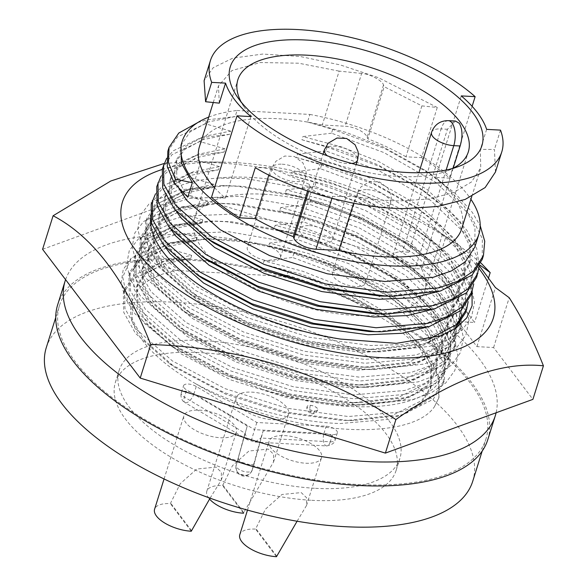 <?xml version="1.0" encoding="UTF-8"?>
<svg xmlns="http://www.w3.org/2000/svg" width="586" height="586" viewBox="0 0 586 586"><rect width="100%" height="100%" fill="white"/><g stroke="black" fill="none" stroke-linecap="round" stroke-linejoin="round"><path stroke-width="0.44" stroke-dasharray="2.93 2.2" d="M150.162 216.637L151.862 211.216A163.487 69.609 17.4 0 1 218.417 178.063L245.446 178.554L305.152 188.912L365.203 210.359L416.382 239.806L450.868 272.93L461.944 295.088L461.841 315.51L451.85 330.907L420.711 346.604L373.802 351.776L367.173 351.629L306.771 343.484L246.032 324.256L192.391 295.835L158.974 266.117L147.43 245.453L147.042 226.599L156.601 212.572L170.431 204.162L189.652 198.427L239.886 196.288L299.6 206.646L359.643 228.093L410.83 257.54L445.309 290.663L456.384 312.829L456.282 333.251L446.298 348.641L415.152 364.338L368.25 369.51L361.621 369.363L301.211 361.225L240.472 341.99L186.831 313.576L153.415 283.851L141.871 263.187L141.482 244.333L151.042 230.313L164.871 221.904L184.099 216.161L234.327 214.022L294.04 224.379L354.083 245.827L405.27 275.274L439.749 308.397L450.824 330.563L450.722 350.985L440.738 366.375L409.592 382.072L362.69 387.251L356.061 387.097L295.652 378.959L234.913 359.723L181.272 331.31L147.862 301.592L136.311 280.921L135.93 262.067L145.482 248.046L159.311 239.637L178.54 233.902L228.767 231.756L288.48 242.113L348.524 263.568L399.711 293.007L434.189 326.131L445.272 348.296L445.162 368.719L435.178 384.108L404.032 399.806L357.13 404.985L350.501 404.831C322.725 403.82 293.454 398.678 262.689 389.412A163.487 69.609 17.4 0 0 349.996 406.442A163.487 69.609 17.4 0 0 443.748 373.231A163.487 69.609 17.4 0 0 370.733 283.822C329.391 260.184 271.772 242.553 226.335 239.528L210.44 238.861L169.94 243.051L143.05 255.818L133.491 269.838L133.879 288.693L145.423 309.364L180.598 340.268L232.481 367.495L293.22 386.731L353.622 394.869L404.552 390.51L424.132 383.632L438.299 374.146L448.29 358.757L448.393 338.334L437.317 316.169L420.265 297.292L396.473 278.555L351.651 253.599L291.601 232.151L231.895 221.794L216 221.127L175.492 225.317L148.602 238.084L139.05 252.105L139.439 270.959L150.983 291.623L186.158 322.534L238.033 349.761L298.779 368.997L359.181 377.135L410.112 372.777L429.692 365.898L443.858 356.413L453.842 341.023L453.952 320.601L442.87 298.435L425.817 279.559L402.025 260.821L357.204 235.865L297.161 214.417L237.447 204.06L221.552 203.386L181.052 207.576L154.162 220.351L144.61 234.371L144.991 253.225L156.543 273.889L191.717 304.801L243.593 332.028L304.332 351.263L364.741 359.401L415.664 355.043L435.252 348.165L449.418 338.679L459.402 323.282L459.505 302.859L448.429 280.701L431.377 261.825L407.585 243.087L362.763 218.131L302.72 196.684L243.007 186.326L227.112 185.652L186.612 189.842L159.722 202.61L150.162 216.637L150.551 235.491L162.095 256.155L197.27 287.067L249.153 314.294L293.908 329.544L340.503 339.074M151.862 211.216A163.487 69.609 17.4 0 0 150.499 219.31M162.117 169.508A194.303 82.729 -162.6 0 1 222.797 162.132A194.303 82.729 -162.6 0 1 233.88 162.534A194.303 82.729 -162.6 0 1 433.647 228.21A194.303 82.729 -162.6 0 1 478.996 268.542M479.421 265.89L476.396 262.447L479.897 265.026M42.58 249.306L190.106 195.57L200.617 162.014C289.125 164.673 370.85 189.688 445.778 237.052L458.091 244.574L480.901 262.953M370.733 283.822L331.94 265.385L289.667 251.167L246.962 242.121L206.785 238.824L161.787 243.527L131.227 258.111L122.716 277.105L127.433 299.607L144.932 323.838L173.947 347.842L214.989 370.982L262.689 389.412M190.106 195.57L435.266 270.6L474.572 322.439L457.878 321.538L476.909 346.626L493.595 347.535L532.901 399.366M218.417 178.063C296.677 169.471 422.572 217.142 461.263 268.425L470.968 285.638L474.521 302.244L471.525 317.238L462.354 329.815L448.437 339.294L429.428 346.377L379.845 351.834L372.542 351.666L308.463 342.957L244.032 322.483L187.388 292.436L151.701 260.66L141.658 244.523L137.747 229.06L140.384 215.209L149.225 203.708L177.888 190.069L221.069 185.601L237.645 186.289L301.021 197.211L364.763 219.904L412.581 246.494L437.691 266.256L455.703 286.158L465.409 303.38L468.961 319.978L465.973 334.972L456.794 347.549L442.877 357.028L423.876 364.111L374.293 369.568L366.983 369.4L302.911 360.69L238.48 340.217L181.836 310.17L146.141 278.394L136.099 262.257L132.194 246.794L134.824 232.942L143.665 221.442L172.328 207.803L215.509 203.335L232.085 204.023L295.469 214.945L359.203 237.638L407.021 264.227L432.131 283.99L450.143 303.9L459.849 321.113L463.401 337.712L460.413 352.706L451.235 365.283L437.324 374.762L418.316 381.845L368.733 387.302L361.423 387.134L297.351 378.431L232.92 357.951L176.276 327.904L140.589 296.128L130.546 279.991L126.635 264.528L129.264 250.676L138.106 239.176L166.768 225.544L209.949 221.069L226.526 221.757L289.909 232.679L353.644 255.371L401.469 281.961L426.579 301.724L444.591 321.633L454.297 338.847L457.842 355.446L454.853 370.44L445.675 383.017L431.765 392.503L412.756 399.579L363.174 405.036L355.87 404.867L291.791 396.165L227.361 375.685L170.716 345.637L135.029 313.862L125.192 298.186L121.126 283.126L123.221 269.538L131.227 258.111M461.263 268.425L472.052 291.923M435.266 270.6L445.778 237.052M488.629 277.588L474.572 322.439M164.051 163.494L191.219 161.582L200.617 162.014M493.595 347.535L509.212 297.703M476.396 262.447L457.878 321.538M476.909 346.626L495.426 287.543M257.269 243.651A17.346 7.384 -162.6 0 1 273.962 248.786A17.346 7.384 -162.6 0 1 280.43 257.547A17.346 7.384 -162.6 0 1 270.483 261.07A17.346 7.384 -162.6 0 1 253.789 255.935A17.346 7.384 -162.6 0 1 247.321 247.175A17.346 7.384 -162.6 0 1 257.269 243.651M342.473 269.12A17.346 7.384 -162.6 0 1 359.167 274.263A17.346 7.384 -162.6 0 1 365.635 283.023A17.346 7.384 -162.6 0 1 355.687 286.547A17.346 7.384 -162.6 0 1 338.994 281.405A17.346 7.384 -162.6 0 1 332.526 272.644A17.346 7.384 -162.6 0 1 342.473 269.12M309.496 225.632A17.346 7.384 -162.6 0 1 326.19 230.767A17.346 7.384 -162.6 0 1 332.658 239.528A17.346 7.384 -162.6 0 1 322.71 243.051A17.346 7.384 -162.6 0 1 306.017 237.916A17.346 7.384 -162.6 0 1 299.549 229.155A17.346 7.384 -162.6 0 1 309.496 225.632M131.901 301.819A155.444 66.181 -162.6 0 0 195.453 383.581C236.165 406.127 294.26 422.25 340.312 423.524L388.752 419.327L407.373 412.756L420.858 403.71L430.358 389.038L430.476 369.583L419.95 348.48L403.673 330.431L380.937 312.521L338.54 288.876L301.695 274.46L262.997 264.037L264 260.829L302.698 271.252L339.543 285.668L388.188 313.722L420.96 345.271L431.479 366.375L431.369 385.83L421.861 400.502L392.144 415.503L347.395 420.455L341.316 420.316L283.866 412.632L226.101 394.4L174.87 367.297L143.299 339.243L132.311 319.626L131.931 301.746L132.495 300.127A155.444 66.181 -162.6 0 0 131.901 301.819L131.931 301.746M190.662 258.587L163.912 263.934L145.562 273.904L136.487 287.199L136.868 305.086L147.855 324.695L181.316 354.025L230.657 379.86L288.429 398.092L345.879 405.776L394.312 401.571L412.94 395.008L426.418 385.962L435.925 371.29L436.035 351.834L425.517 330.724L409.233 312.675L386.504 294.765L344.099 271.128L307.254 256.705L268.556 246.281L269.567 243.073L308.265 253.496L345.11 267.919L393.755 295.967L426.52 327.515L437.039 348.626L436.929 368.081L427.421 382.753L397.711 397.748L352.962 402.699L346.883 402.567L289.433 394.883L231.668 376.652L180.437 349.549L148.859 321.487L137.871 301.878L137.49 283.99L146.566 270.695L164.922 260.726L191.666 255.379L190.662 258.587L162.095 261.964L134.275 275.076L124.562 289.345L124.95 308.514L136.677 329.537L172.431 360.969L225.156 388.665L286.891 408.23L348.289 416.521L400.048 412.112L419.95 405.131L434.351 395.491L444.496 379.86L444.598 359.108L433.332 336.598L416.023 317.436L391.873 298.428L346.245 273.032L293.769 253.621L292.568 257.459L264 260.829M196.222 240.839L169.479 246.179L151.122 256.148L142.046 269.45L142.427 287.33L153.422 306.947L186.883 336.276L236.224 362.104L293.989 380.336L351.439 388.02L399.879 383.823L418.499 377.252L431.985 368.206L441.485 353.534L441.602 334.079L431.076 312.975L414.8 294.919L392.063 277.01L349.666 253.372L312.821 238.956L274.123 228.533L275.127 225.324L313.825 235.748L350.67 250.163L399.315 278.218L432.087 309.767L442.606 330.87L442.496 350.325L432.988 364.997L403.271 379.999L358.522 384.943L352.442 384.812L294.992 377.128L237.227 358.896L185.996 331.793L154.426 303.738L143.438 284.122L143.057 266.242L152.133 252.94L170.482 242.97L197.226 237.63L196.222 240.839L167.655 244.208L139.842 257.327L130.121 271.589L130.51 290.766L142.244 311.781L177.99 343.22L230.723 370.909L292.458 390.481L353.849 398.773L405.615 394.356L425.509 387.375L439.91 377.743L450.063 362.104L450.165 341.36L438.899 318.843L421.583 299.688L397.44 280.672L351.812 255.276L299.329 235.872L298.127 239.703L269.567 243.073M201.789 223.083L175.038 228.423L156.689 238.392L147.613 251.694L147.994 269.582L158.982 289.191L192.442 318.52L241.784 344.356L299.556 362.58L357.006 370.271L405.439 366.067L424.066 359.504L437.544 350.457L447.052 335.785L447.162 316.33L436.643 295.219L420.36 277.171L397.63 259.261L355.226 235.623L318.388 221.2L279.683 210.777L280.694 207.569L319.392 217.992L356.237 232.415L404.882 260.462L437.647 292.011L448.165 313.122L448.056 332.577L438.548 347.249L408.838 362.243L364.089 367.195L358.009 367.056L300.559 359.372L242.794 341.147L191.563 314.045L159.985 285.983L148.998 266.374L148.617 248.486L157.693 235.184L176.049 225.214L202.793 219.875L201.789 223.083L173.222 226.46L145.401 239.571L135.688 253.833L136.077 273.01L147.804 294.033L183.557 325.464L236.283 353.16L298.018 372.725L359.416 381.017L411.174 376.608L431.076 369.62L445.477 359.987L455.622 344.348L455.725 323.604L444.459 301.087L427.15 281.932L403 262.916L357.372 237.528L304.896 218.117L303.695 221.955L275.127 225.324M207.349 205.334L180.605 210.674L162.249 220.644L153.173 233.939L153.554 251.826L164.549 271.435L198.009 300.772L247.351 326.6L305.116 344.832L362.566 352.516L411.006 348.318L429.626 341.748L443.111 332.702L452.612 318.03L452.729 298.574L442.203 277.471L425.927 259.415L403.19 241.505L360.793 217.867L323.948 203.452L285.25 193.028L286.254 189.82L324.952 200.244L361.796 214.659L410.449 242.707L443.214 274.263L453.732 295.366L453.623 314.821L444.115 329.493L414.397 344.495L369.649 349.439L363.569 349.307L306.119 341.623L248.354 323.391L197.123 296.289L165.552 268.227L154.565 248.618L154.184 230.73L163.26 217.435L181.609 207.466L208.352 202.126L207.349 205.334L178.781 208.704L150.968 221.816L141.248 236.085L141.636 255.262L153.371 276.277L189.117 307.716L241.85 335.404L303.585 354.97L364.975 363.261L416.741 358.852L436.643 351.871L451.037 342.239L461.189 326.6L461.292 305.855L450.026 283.338L432.71 264.183L408.567 245.168L362.939 219.772L310.455 200.361L309.254 204.199L280.694 207.569M202.69 278.54L171.112 250.478L160.125 230.862L159.744 212.982L168.819 199.68L187.176 189.71L213.919 184.37L212.916 187.579L186.165 192.919L167.816 202.888L158.74 216.19L158.308 230.979L165.457 247.233M208.25 260.785L176.679 232.723L165.691 213.114L165.311 195.226L174.386 181.931L192.735 171.962L219.479 166.622L218.475 169.83L191.732 175.17L173.375 185.139L164.3 198.434L163.868 213.231L171.017 229.478M213.817 243.029L182.239 214.974L171.251 195.358L170.87 177.477L179.946 164.175L198.302 154.206L225.046 148.866L224.042 152.074L197.292 157.414L178.942 167.384L169.867 180.686L169.435 195.475L176.584 211.729M187.806 197.218L176.818 177.609L176.437 159.722L185.513 146.419L203.862 136.45L230.606 131.11L229.602 134.319L202.859 139.658L184.502 149.628L175.426 162.93L174.489 174.833L178.657 187.864M208.697 117.112A155.444 66.181 -162.6 0 1 237.074 110.483L235.169 116.57L208.418 121.91L190.069 131.879L180.993 145.174M495.463 172.013L494.438 149.467L480.359 149.379L480.725 167.999L471.466 181.96L453.535 192.64L428.827 199.006L400.37 200.888C386.086 200.786 371.202 199.35 355.724 196.581L353.636 203.232M241.146 102.008A120.745 51.407 17.4 0 0 244.186 107.055A120.745 51.407 17.4 0 0 399.066 176.467A120.745 51.407 17.4 0 0 447.514 170.775A120.745 51.407 17.4 0 0 452.897 168.365M263.546 194.2A120.745 51.407 17.4 0 0 194.303 218.732A120.745 51.407 17.4 0 0 239.322 279.705A120.745 51.407 17.4 0 0 355.504 315.473A120.745 51.407 17.4 0 0 424.74 290.942A120.745 51.407 17.4 0 0 421.605 268.937L415.262 268.593A16.657 7.091 -162.6 0 1 399.242 263.656A16.657 7.091 -162.6 0 1 393.03 255.247A16.657 7.091 -162.6 0 1 402.582 251.863L408.918 252.207A120.745 51.407 17.4 0 0 263.546 194.2M455.476 121.038L447.448 129.257L408.918 252.207M311.767 500.312A147.115 62.636 17.4 0 0 396.129 470.426A147.115 62.636 17.4 0 0 341.279 396.136A147.115 62.636 17.4 0 0 199.731 352.552A147.115 62.636 17.4 0 0 115.369 382.438A147.115 62.636 17.4 0 0 170.218 456.736A147.115 62.636 17.4 0 0 311.767 500.312M315.524 488.328A147.115 62.636 17.4 0 0 399.886 458.442A147.115 62.636 17.4 0 0 345.029 384.152A147.115 62.636 17.4 0 0 203.481 340.569A147.115 62.636 17.4 0 0 119.119 370.462A147.115 62.636 17.4 0 0 173.976 444.752A147.115 62.636 17.4 0 0 315.524 488.328M46.279 347.63A223.449 95.137 -162.6 0 1 174.416 302.237A223.449 95.137 -162.6 0 1 389.412 368.433A223.449 95.137 -162.6 0 1 472.726 481.274M187.637 260.059A223.449 95.137 -162.6 0 1 402.626 326.248A223.449 95.137 -162.6 0 1 485.94 439.09A223.449 95.137 -162.6 0 1 357.804 484.483A223.449 95.137 -162.6 0 1 142.816 418.294A223.449 95.137 -162.6 0 1 59.501 305.453A223.449 95.137 -162.6 0 1 187.637 260.059M238.436 458.215A8.329 3.545 17.4 0 0 249.563 464.837A8.329 3.545 17.4 0 0 254.339 463.145A8.329 3.545 17.4 0 0 254.353 463.094L263.173 430.849L332.548 434.607A8.329 3.545 17.4 0 0 337.324 432.915A8.329 3.545 17.4 0 0 334.218 428.71A8.329 3.545 17.4 0 0 326.204 426.242L256.829 422.484L196.266 386.474A8.329 3.545 17.4 0 0 183.528 385.735A8.329 3.545 17.4 0 0 186.685 389.968L247.248 425.971L236.18 465.409A8.329 3.545 17.4 0 0 247.314 472.023A8.329 3.545 17.4 0 0 252.09 470.331A8.329 3.545 17.4 0 0 252.105 470.28L254.353 463.094M314.579 410.911A5.552 2.366 17.4 0 0 317.759 409.782A5.552 2.366 17.4 0 0 315.693 406.977A5.552 2.366 17.4 0 0 310.353 405.336A5.552 2.366 17.4 0 0 307.167 406.464A5.552 2.366 17.4 0 0 309.24 409.27A5.552 2.366 17.4 0 0 314.579 410.911M487.794 439.668A225.39 95.965 17.4 0 0 403.761 325.845A225.39 95.965 17.4 0 0 186.897 259.078A225.39 95.965 17.4 0 0 57.648 304.874M65.581 279.632A225.39 95.965 -162.6 0 1 194.405 235.118A225.39 95.965 -162.6 0 1 496.108 412.771M297.095 521.232L306.529 505.491L306.603 497.778L301.241 492.584L281.925 494.503L265.451 509.183L255.555 529.099A27.476 11.698 17.4 0 0 239.791 534.681M305.767 463.233A27.476 11.698 17.4 0 0 321.531 457.651A27.476 11.698 17.4 0 0 311.283 443.77A27.476 11.698 17.4 0 0 284.84 435.632A27.476 11.698 17.4 0 0 269.084 441.214A27.476 11.698 17.4 0 0 279.332 455.095A27.476 11.698 17.4 0 0 305.767 463.233M222.783 484.944L243.71 512.545L273.552 461.995L273.625 454.282L268.263 449.096L248.947 451.015L232.474 465.694L222.577 485.611A27.476 11.698 17.4 0 0 206.814 491.193A27.476 11.698 17.4 0 0 209.473 498.994M272.79 419.737A27.476 11.698 17.4 0 0 288.554 414.156A27.476 11.698 17.4 0 0 278.306 400.282A27.476 11.698 17.4 0 0 251.863 392.137A27.476 11.698 17.4 0 0 236.107 397.726A27.476 11.698 17.4 0 0 246.354 411.599A27.476 11.698 17.4 0 0 272.79 419.737M210.081 498.173L221.325 480.015L221.391 472.301L216.036 467.115L196.72 469.034L180.246 483.714L170.343 503.63A27.476 11.698 17.4 0 0 154.587 509.212M220.563 437.757A27.476 11.698 17.4 0 0 236.319 432.175A27.476 11.698 17.4 0 0 226.071 418.301A27.476 11.698 17.4 0 0 199.636 410.156A27.476 11.698 17.4 0 0 183.879 415.745A27.476 11.698 17.4 0 0 194.12 429.619A27.476 11.698 17.4 0 0 220.563 437.757M191.27 531.231L170.343 503.63M243.505 513.211L222.577 485.611M276.482 556.7L255.555 529.099M256.829 422.484L254.573 429.67L323.948 433.435L326.204 426.242M332.548 434.607L330.292 441.8L260.916 438.035L263.173 430.849M196.266 386.474L194.01 393.667A8.329 3.545 17.4 0 0 181.272 392.92A8.329 3.545 17.4 0 0 184.429 397.154L244.992 433.164L247.482 439.734L255.086 442.049L260.916 438.035L252.105 470.28A8.329 7.53 15.3 0 1 242.018 475.078A8.329 7.53 15.3 0 1 236.107 465.65A8.329 7.53 15.3 0 1 236.18 465.409L247.248 425.971M251.24 440.811L254.573 429.67L194.01 393.667A8.329 3.663 120.7 0 1 184.964 402.567C180.62 400.692 180.459 393.125 181.272 392.92L183.528 385.735M195.453 383.581C276.27 433.442 407.856 445.367 434.387 406.823L438.811 397.997L437.888 375.56L422.616 350.677L394.385 325.582L355.731 302.537C331.969 291.205 306.983 282.415 280.767 276.153L175.793 270.461C151.576 275.662 137.146 285.55 132.495 300.127M421.605 268.937L453.168 168.226M383.5 85.007L367.173 137.117A16.657 7.091 17.4 0 0 345.11 126.232L361.657 73.44C369.341 73.697 382.79 80.824 383.5 85.007L384.182 86.691L421.891 105.883L437.266 107.472L378.468 77.674L340.312 64.936L300.105 56.476L262.682 54.059L232.789 58.146L213.216 67.705L204.104 80.707M361.657 73.44L339.155 71.111L322.271 124.994L345.11 126.232M219.274 103.143L218.505 85.82L231.873 70.584L260.279 62.541L298.64 63.207L339.155 71.111M355.724 196.581L332.54 196.435C324.607 196.962 310.888 190.684 310.265 186.238L309.598 184.495L271.128 167.743L255.284 167.647M500.503 130.114L494.438 149.467M486.636 129.367L480.359 149.379M461.665 228.818A137.395 58.505 17.4 0 0 435.728 177.397L449.601 178.144A152.668 65.002 17.4 0 0 421.546 157.641L437.266 107.472M472.111 106.315L449.601 178.144M435.728 177.397L461.27 95.906M421.891 105.883L405.937 156.799L421.546 157.641M405.937 156.799A137.395 58.505 17.4 0 0 367.847 138.831L384.182 86.691M367.173 137.117L367.847 138.831M322.271 124.994A137.395 58.505 17.4 0 0 199.445 146.647M214.527 187.667A137.395 58.505 17.4 0 0 225.376 198.068L250.911 116.585M225.376 198.068L211.502 197.314M271.128 167.743L268.857 174.994M307.533 191.102L309.598 184.495M474.865 247.021L474.982 227.566L464.456 206.455L448.18 188.406L425.443 170.497L383.046 146.859L346.201 132.436L307.504 122.013L309.877 114.431L237.074 110.483M309.877 114.431A155.444 66.181 -162.6 0 1 470.917 199.284M197.716 122.591L206.602 119.94L235.169 116.57M230.606 131.11L205.4 123.778L177.58 136.89L167.86 151.151M205.4 123.778L206.602 119.94M307.504 122.013L332.709 129.352L385.192 148.763L430.82 174.152L454.963 193.168L472.279 212.33L480.198 225.632M166.607 158.403L173.222 150.807L201.035 137.695L229.602 134.319M332.709 129.352L331.508 133.19L383.991 152.594L436.021 182.51L471.078 216.161L482.344 238.678L482.241 259.422M162.3 168.907L172.02 154.645L199.833 141.526L201.035 137.695M331.508 133.19L302.947 136.56L341.645 146.983L378.49 161.399L427.135 189.454L459.9 221.003L470.419 242.106L470.309 261.561L460.801 276.233L431.091 291.235L386.342 296.179M225.046 148.866L199.833 141.526M440.987 290.846L459.798 279.441L469.305 264.769L469.415 245.314L458.897 224.211L442.613 206.162L419.884 188.252L377.479 164.607L340.642 150.192L301.937 139.768L302.947 136.56M301.937 139.768L327.149 147.108L379.625 166.512L425.253 191.908L449.403 210.923L466.712 230.078L476.733 248.552L479.282 266.132M161.04 176.152L167.655 168.563L195.475 155.444L224.042 152.074M327.149 147.108L325.948 150.939L378.424 170.35L430.461 200.258L465.511 233.917L476.777 256.426L476.674 277.178M156.733 186.663L166.453 172.394L194.274 159.282L195.475 155.444M325.948 150.939L297.38 154.308L336.078 164.739L372.923 179.155L421.576 207.202L454.34 238.751L464.859 259.862L464.749 279.317L455.241 293.989L425.524 308.99L380.775 313.935M219.479 166.622L194.274 159.282M435.42 308.602L454.238 297.197L463.738 282.525L463.856 263.07L453.33 241.959L437.053 223.911L414.317 206.001L371.92 182.363L335.075 167.948L296.377 157.517L297.38 154.308M296.377 157.517L321.582 164.856L374.066 184.268L419.693 209.663L443.836 228.672L461.153 247.834L471.173 266.3L473.715 283.888M155.48 193.907L162.095 186.311L189.908 173.2L218.475 169.83M321.582 164.856L320.381 168.695L372.864 188.099L424.894 218.014L459.951 251.665L471.217 274.182L471.115 294.926M151.173 204.411L160.894 190.15L188.707 177.031L189.908 173.2M320.381 168.695L291.821 172.064L330.519 182.488L367.363 196.903L416.009 224.958L448.773 256.507L459.292 277.61L459.182 297.073L449.674 311.737L419.964 326.739L375.216 331.691M213.919 184.37L188.707 177.031M429.86 326.358L448.671 314.946L458.179 300.281L458.289 280.819L447.77 259.715L431.486 241.666L408.757 223.757L366.353 200.112L329.515 185.696L290.81 175.273L291.821 172.064M290.81 175.273L316.022 182.612L368.499 202.016L414.126 227.412L438.277 246.428L455.586 265.583L465.606 284.056L468.155 301.644M428.542 339.397L401.637 344.59L370.542 345.513L309.144 337.221L247.409 317.656L194.684 289.96L158.931 258.529L147.203 237.506L146.815 218.329L156.528 204.067L184.348 190.948L212.916 187.579M316.022 182.612L314.821 186.443L367.297 205.854L419.334 235.762L454.384 269.421L465.65 291.931L465.548 312.682M454.531 329.112L422.96 344.465L376.146 349.498L369.341 349.344L307.943 341.052L246.208 321.487L191.754 292.626L157.729 262.36L146.002 241.337L145.606 222.167L155.327 207.898L183.147 194.786L184.348 190.948M208.352 202.126L183.147 194.786M314.821 186.443L286.254 189.82M285.25 193.028L310.455 200.361M202.793 219.875L177.58 212.542L149.767 225.654L140.047 239.916L140.435 259.093L152.17 280.115L186.194 310.382L240.648 339.243L302.383 358.808L363.774 367.1L370.586 367.254L418.214 362.002L449.836 346.07L459.988 330.431L460.091 309.686L448.825 287.169L413.767 253.518L361.738 223.61L309.254 204.199M177.58 212.542L178.781 208.704M279.683 210.777L304.896 218.117M197.226 237.63L172.02 230.291L144.2 243.402L134.48 257.672L134.875 276.848L146.603 297.864L180.627 328.138L235.081 356.991L296.816 376.556L358.214 384.856L365.019 385.009L412.647 379.757L444.276 363.825L454.421 348.187L454.524 327.442L443.258 304.925L408.208 271.274L356.171 241.359L303.695 221.955M172.02 230.291L173.222 226.46M274.123 228.533L299.329 235.872M191.666 255.379L166.453 248.046L138.64 261.158L128.92 275.427L129.308 294.597L141.043 315.62L175.067 345.887L229.522 374.747L291.257 394.312L352.647 402.604L359.46 402.758L407.087 397.506L438.709 381.574L448.861 365.935L448.964 345.191L437.698 322.681L402.641 289.023L350.611 259.115L298.127 239.703M166.453 248.046L167.655 244.208M268.556 246.281L293.769 253.621M175.793 270.461L160.894 265.795L133.073 278.914L123.353 293.176L123.749 312.353L135.476 333.368L169.501 363.642L223.955 392.495L285.69 412.068L347.088 420.36L353.893 420.514L401.52 415.262L433.149 399.33L443.294 383.691L443.397 362.946L432.131 340.429L397.081 306.778L345.044 276.863L292.568 257.459M160.894 265.795L162.095 261.964M262.997 264.037L288.202 271.377L287.001 275.208L280.767 276.153M287.001 275.208C311.759 282.459 334.672 291.572 355.731 302.537M434.387 406.823L438.936 397.608L439.039 376.864L427.773 354.347L410.456 335.192L386.313 316.176L340.686 290.781L288.202 271.377M314.565 410.962A5.552 2.366 17.4 0 0 317.744 409.834A5.552 2.366 17.4 0 0 315.678 407.028A5.552 2.366 17.4 0 0 310.338 405.38A5.552 2.366 17.4 0 0 307.152 406.508A5.552 2.366 17.4 0 0 309.225 409.314A5.552 2.366 17.4 0 0 314.565 410.962A5.552 2.578 93.1 0 1 312.148 413.716A5.552 2.578 93.1 0 1 310.338 405.38M282.166 164.197A17.346 7.384 -162.6 0 1 304.112 173.742A17.346 7.384 -162.6 0 1 305.328 178.1A17.346 7.384 -162.6 0 1 295.381 181.623A17.346 7.384 -162.6 0 1 273.435 172.079A17.346 7.384 -162.6 0 1 272.219 167.728A17.346 7.384 -162.6 0 1 282.166 164.197M367.371 189.674A17.346 7.384 -162.6 0 1 389.316 199.218A17.346 7.384 -162.6 0 1 390.532 203.576A17.346 7.384 -162.6 0 1 380.585 207.1A17.346 7.384 -162.6 0 1 358.639 197.555A17.346 7.384 -162.6 0 1 357.423 193.197A17.346 7.384 -162.6 0 1 367.371 189.674M324.446 149.708A17.346 7.384 -162.6 0 1 334.394 146.178A17.346 7.384 -162.6 0 1 356.339 155.722A17.346 7.384 -162.6 0 1 357.555 160.081M351.864 163.457A17.346 7.384 -162.6 0 1 347.608 163.604A17.346 7.384 -162.6 0 1 327.222 155.751M448.349 120.65A16.657 7.735 -86.9 0 0 441.112 128.913L447.448 129.257M330.292 441.8A8.329 3.545 17.4 0 0 335.067 440.108A8.329 3.545 17.4 0 0 331.962 435.903A8.329 3.545 17.4 0 0 323.948 433.435A8.329 3.868 -86.9 0 0 326.673 445.931A8.329 3.868 -86.9 0 0 330.292 441.8M247.482 439.734L184.964 402.567A8.329 3.663 120.7 0 1 184.429 397.154L186.685 389.968M431.56 132.297A16.657 7.091 -162.6 0 1 441.112 128.913L402.582 251.863M446.144 170.043L415.262 268.593M310.265 186.238L308.624 191.468M331.932 198.383L332.54 196.435M276.687 556.041L255.76 528.44M191.475 530.564L170.548 502.964M133.491 269.838L135.93 262.067M139.05 252.105L141.482 244.333M144.603 234.371L147.042 226.599M443.748 373.231L445.162 368.719M448.29 358.757L450.722 350.985M453.842 341.023L456.282 333.244M459.402 323.282L461.841 315.51M433.647 228.21L458.091 244.574M173.947 347.842L170.716 345.637M357.13 404.985L363.174 405.036M181.272 331.31L176.276 327.904M362.69 387.251L368.733 387.302M186.831 313.576L181.836 310.17M368.25 369.51L374.293 369.568M192.391 295.835L187.388 292.436M373.802 351.776L379.845 351.834M206.785 238.824L210.44 238.861M221.069 185.601L227.112 185.652M412.581 246.494L407.585 243.087M215.509 203.335L221.552 203.386M407.021 264.227L402.025 260.821M209.949 221.069L216 221.127M401.469 281.961L396.473 278.555M222.797 162.132L191.219 161.582M317.759 409.782L317.744 409.834C316.359 412.669 314.492 413.965 312.148 413.716C313.122 414.991 305.108 411.475 307.152 406.508L307.167 406.464M280.43 257.547L305.328 178.1L306.119 172.76L305.797 169.588L302.896 162.835L294.406 156.506L284.774 156.03L275.896 161.282L272.812 166.116L247.321 247.175M365.635 283.023L390.532 203.576L391.323 198.229L391.008 195.065L388.1 188.311L379.618 181.975L369.978 181.506L361.108 186.758L358.017 191.593L332.526 272.644M332.658 239.528L356.149 164.571M136.487 287.199L137.49 283.99M142.046 269.45L143.057 266.242M147.613 251.694L148.617 248.486M153.173 233.939L154.184 230.73M158.74 216.19L159.744 212.982M164.307 198.434L165.311 195.226M169.867 180.686L170.87 177.477M175.434 162.93L176.437 159.722M244.186 107.055L237.176 96.661M194.303 218.732L237.865 79.725M396.129 470.426L399.886 458.442M482.183 451.088L485.94 439.09M306.537 505.491L321.531 457.651M273.559 461.995L288.554 414.156M221.325 480.015L236.319 432.175M164.065 478.96L183.879 415.745M206.814 491.193L236.107 397.726M247.497 510.098L269.084 441.214M115.369 382.438L119.119 370.462M55.743 317.451L59.501 305.453M255.086 442.049L326.673 445.931C332.064 444.825 334.862 442.884 335.067 440.108L337.324 432.915M244.919 433.406L236.107 465.65C235.382 465.02 235.762 467.32 237.264 472.536C241.11 476.77 245.27 477.26 249.739 474.008C254.134 467.892 251.167 471.408 252.09 470.331L254.339 463.145M393.03 255.247L418.88 172.753M424.74 290.942L468.302 151.942M447.514 170.775L459.204 166.241M213.267 102.521L218.505 85.82M471.796 196.478L480.725 167.999M430.82 174.152L425.443 170.497M469.305 264.769L470.309 261.561M425.253 191.908L419.884 188.252M463.738 282.525L464.749 279.317M419.693 209.663L414.317 206.001M458.179 300.281L459.182 297.073M414.126 227.412L408.757 223.757M145.606 222.167L146.815 218.329M369.649 349.439L376.146 349.498M197.123 296.289L191.754 292.626M452.612 318.03L453.623 314.821M408.567 245.168L403.19 241.505M140.047 239.916L141.248 236.085M459.988 330.431L461.189 326.6M364.089 367.195L370.586 367.254M191.563 314.045L186.194 310.382M447.052 335.785L448.056 332.577M403 262.916L397.63 259.261M134.48 257.672L135.688 253.833M454.421 348.187L455.622 344.348M358.522 384.943L365.019 385.009M185.996 331.793L180.627 328.138M441.485 353.534L442.496 350.325M397.44 280.672L392.063 277.01M128.92 275.427L130.121 271.589M448.861 365.935L450.063 362.104M352.962 402.699L359.46 402.758M180.437 349.549L175.067 345.887M435.925 371.29L436.929 368.081M391.873 298.428L386.504 294.765M123.353 293.176L124.562 289.345M443.294 383.691L444.496 379.86M438.811 397.997L438.936 397.608M380.937 312.521L386.313 316.176M430.358 389.045L431.369 385.837M169.501 363.642L174.87 367.297M353.893 420.514L347.395 420.455M299.549 229.155L323.033 154.213"/><path stroke-width="0.88" d="M150.499 219.31A163.487 69.609 17.4 0 0 340.503 339.074L396.378 343.337L440.416 335.91L456.011 328.131L466.698 317.92L472.089 305.753L472.052 291.923M478.996 268.542A194.303 82.729 -162.6 0 1 381.86 357.687A194.303 82.729 -162.6 0 1 158.967 274.578A194.303 82.729 -162.6 0 1 162.117 169.508M479.421 265.89L495.426 287.543L509.212 297.703C521.877 317.546 533.275 340.254 543.42 365.818C501.345 361.394 452.172 379.31 395.894 419.554C321.355 372.315 239.637 347.3 150.734 344.524C125.25 279.412 92.705 236.488 53.099 215.758L110.754 181.023L164.051 163.494M479.897 265.026L490.189 272.615L488.629 277.588M480.901 262.953L490.189 272.615M543.42 365.818L532.901 399.366L385.383 453.11L140.222 378.073L42.58 249.306L53.099 215.758M140.222 378.073L150.734 344.524M385.383 453.11L395.894 419.554M165.457 247.233L170.108 253.687L203.569 283.016L252.91 308.844L310.683 327.076L368.133 334.76L401.952 333.295L429.86 326.358M473.715 283.888L471.115 294.926L460.962 310.565L429.34 326.497L381.713 331.749L375.216 331.691L369.136 331.551L311.686 323.868L253.921 305.636L202.69 278.54L197.321 274.878L163.296 244.604L151.562 223.588L151.173 204.411L155.48 193.907M171.017 229.478L175.675 235.931L209.136 265.26L258.477 291.096L316.242 309.327L373.692 317.011L407.519 315.539L435.42 308.602M479.282 266.132L476.674 277.178L466.529 292.81L434.9 308.741L387.273 313.993L374.696 313.803L317.246 306.119L259.481 287.887L208.25 260.785L202.881 257.122L168.856 226.855L157.129 205.833L156.733 186.663L161.04 176.152M176.584 211.729L181.235 218.182L214.696 247.512L264.037 273.34L321.809 291.572L379.259 299.256L413.079 297.791L440.987 290.846M480.198 225.632L484.739 241.234L483.443 255.584L482.241 259.422L472.089 275.061L440.467 290.993L392.84 296.245L380.263 296.047L322.813 288.363L265.048 270.131L213.817 243.029L208.448 239.374L174.423 209.099L162.688 188.084L162.3 168.907L166.607 158.403M178.657 187.864L186.802 200.427L220.263 229.756L269.604 255.591L327.369 273.816L384.819 281.507L433.259 277.303L451.879 270.739L465.365 261.693L474.865 247.021L478.879 234.217A155.444 66.181 -162.6 0 1 389.741 265.795A155.444 66.181 -162.6 0 1 240.179 219.743A155.444 66.181 -162.6 0 1 182.224 141.248A155.444 66.181 -162.6 0 1 208.697 117.112M182.224 141.248L180.993 145.174L181.374 163.062L192.362 182.678L187.806 197.218L174.174 183.096L175.375 179.257L192.362 182.678M353.636 203.232L338.833 250.471A137.395 58.505 17.4 0 0 382.87 256.734A137.395 58.505 17.4 0 0 461.665 228.818L471.796 196.478M255.284 167.647C294.406 191.424 359.577 209.092 406.186 208.557L437.727 206.47L465.174 199.423L485.142 187.557L495.463 172.013L501.77 151.899A152.668 65.002 -162.6 0 1 414.221 182.913A152.668 65.002 -162.6 0 1 237.037 115.83L211.502 197.314A152.668 65.002 17.4 0 0 239.564 217.816L255.284 167.647M406.296 172.46A131.85 56.139 -162.6 0 1 237.176 96.661A131.85 56.139 -162.6 0 1 305.885 40.031A131.85 56.139 -162.6 0 1 454.992 94.624A131.85 56.139 -162.6 0 1 459.204 166.241A131.85 56.139 -162.6 0 1 406.296 172.46M452.897 168.365A120.745 51.407 17.4 0 0 468.302 151.942A120.745 51.407 17.4 0 0 423.282 90.962A120.745 51.407 17.4 0 0 307.108 55.194A120.745 51.407 17.4 0 0 237.865 79.725A120.745 51.407 17.4 0 0 241.146 102.008M453.168 168.226L460.135 145.987C462.837 136.787 462.566 129.228 459.321 123.302L455.476 121.038L448.349 120.65A16.657 7.735 -86.9 0 1 451.96 122.899A16.657 7.735 -86.9 0 1 453.791 145.643A16.657 7.091 -162.6 0 1 437.764 140.713A16.657 7.091 -162.6 0 1 431.56 132.297C434.585 124.518 440.181 120.628 448.349 120.65M482.183 451.088L472.726 481.274A223.449 95.137 -162.6 0 1 344.59 526.668A223.449 95.137 -162.6 0 1 129.594 460.471A223.449 95.137 -162.6 0 1 46.279 347.63L55.743 317.451M65.156 280.906L57.648 304.874A225.39 95.965 17.4 0 0 141.687 418.69A225.39 95.965 17.4 0 0 358.544 485.464A225.39 95.965 17.4 0 0 487.794 439.668L495.309 415.708A225.39 95.965 -162.6 0 1 366.06 461.497A225.39 95.965 -162.6 0 1 149.196 394.73A225.39 95.965 -162.6 0 1 65.156 280.906A225.39 95.965 -162.6 0 1 65.581 279.632M496.108 412.771A225.39 95.965 -162.6 0 1 495.309 415.708M247.497 510.098L239.791 534.681A27.476 11.698 17.4 0 0 250.039 548.562A27.476 11.698 17.4 0 0 276.482 556.7L297.095 521.232M164.065 478.96L154.587 509.212A27.476 11.698 17.4 0 0 164.834 523.086A27.476 11.698 17.4 0 0 191.27 531.231L210.081 498.173M209.473 498.994A27.476 11.698 17.4 0 0 243.505 513.211L243.71 512.545M211.671 82.377L225.544 83.124L219.274 103.143L205.605 101.73L211.671 82.377A152.668 65.002 -162.6 0 1 210.411 60.592A152.668 65.002 -162.6 0 1 320.161 31.717A152.668 65.002 -162.6 0 1 475.136 96.661L472.111 106.315M210.411 60.592L204.104 80.707L205.605 101.73M475.136 96.661L461.27 95.906A137.395 58.505 -162.6 0 1 486.636 129.367L500.503 130.114A152.668 65.002 -162.6 0 1 501.77 151.899M237.037 115.83L250.911 116.585A137.395 58.505 -162.6 0 1 225.544 83.124M213.267 102.521L199.445 146.647A137.395 58.505 17.4 0 0 214.527 187.667M268.857 174.994L255.174 218.666L239.564 217.816M255.174 218.666A137.395 58.505 17.4 0 0 293.264 236.634L307.533 191.102M308.624 191.468L293.93 238.348L293.264 236.634M293.93 238.348A16.657 7.091 17.4 0 0 315.993 249.226L331.932 198.383M338.833 250.471L315.993 249.226M470.917 199.284A155.444 66.181 -162.6 0 1 478.879 234.217M175.375 179.257L168.453 162.542L169.068 147.32L178.781 133.051L197.716 122.591M169.068 147.32L167.86 151.151L167.252 166.38L174.174 183.096M483.443 255.584L473.29 271.223L458.897 280.855L438.995 287.843L387.229 292.253L325.838 283.961L264.103 264.396L211.37 236.7L175.624 205.268L163.89 184.246L163.501 165.076M392.84 296.245L386.028 296.091L324.637 287.799L262.902 268.227L208.448 239.374M477.876 273.34L467.731 288.979L453.33 298.611L433.428 305.592L381.669 310.009L320.271 301.717L258.536 282.144L205.811 254.456L170.057 223.017L158.33 202.002L157.942 182.825M387.273 313.993L380.468 313.84L319.07 305.548L257.335 285.983L202.881 257.122M472.316 291.096L462.164 306.727L447.77 316.367L427.868 323.347L376.102 327.757L314.711 319.465L252.976 299.9L200.244 272.204L164.498 240.773L152.763 219.75L152.375 200.58M381.713 331.749L374.901 331.595L313.51 323.304L251.775 303.731L197.321 274.878M468.155 301.644L466.749 308.844L456.604 324.483L428.542 339.397M466.749 308.844L465.548 312.682L454.531 329.112M356.149 164.571L357.555 160.081A17.346 7.384 -162.6 0 1 351.864 163.457M460.135 145.987L453.791 145.643L446.144 170.043M327.222 155.751A17.346 7.384 -162.6 0 1 325.662 154.059A17.346 7.384 -162.6 0 1 324.446 149.708L328.131 143.262L337.001 138.01L346.641 138.486L355.123 144.815L358.031 151.569L358.346 154.741L357.555 160.081M418.88 172.753L431.56 132.297M323.033 154.213L324.446 149.708"/></g></svg>
